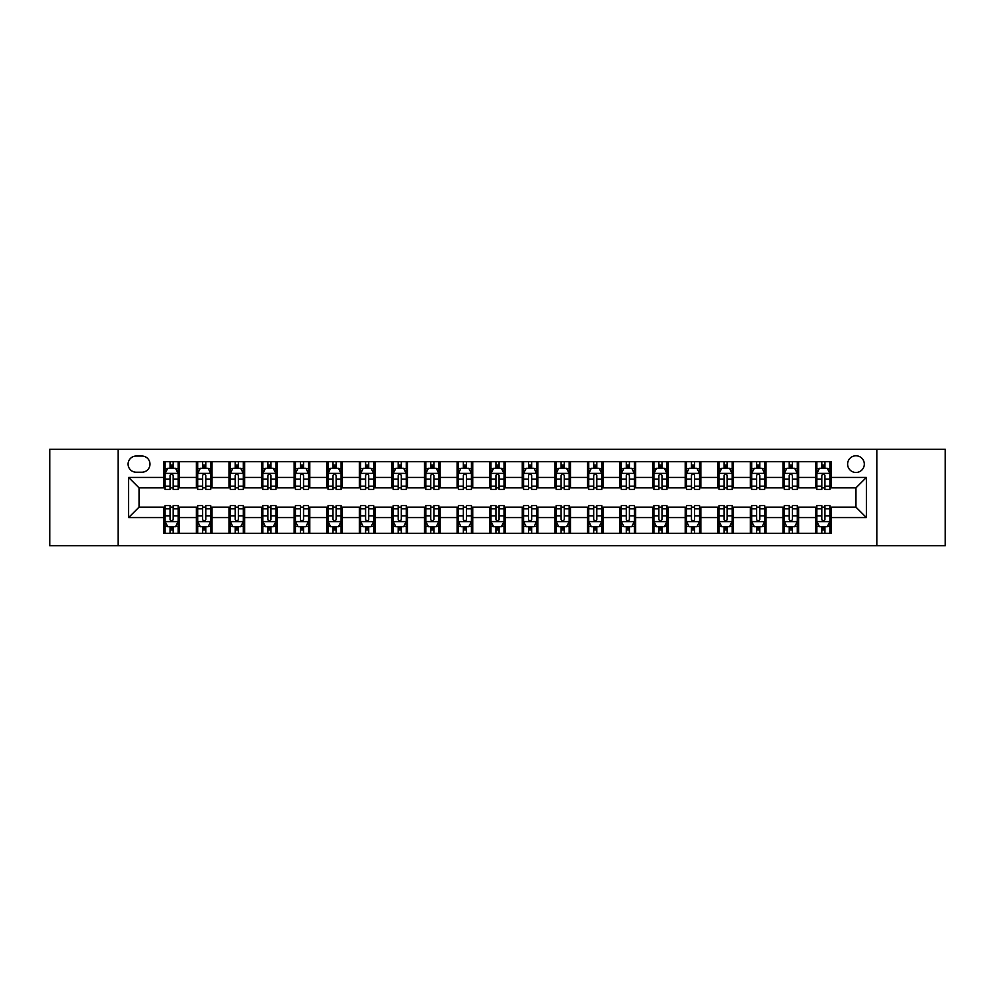 <?xml version="1.0" encoding="UTF-8"?>
<svg xmlns="http://www.w3.org/2000/svg" width="995" height="995" viewBox="0 0 995 995"><rect width="100%" height="100%" fill="white"/><g stroke="black" fill="none" stroke-linecap="round" stroke-linejoin="round"><path stroke-width="1.49" d="M855.961 455.785A8.346 8.346 0 0 0 847.616 464.13A8.346 8.346 0 0 0 855.961 472.476A8.346 8.346 0 0 0 864.307 464.13A8.346 8.346 0 0 0 855.961 455.785M876.819 545.733L945.25 545.733L945.25 449.267L876.819 449.267L876.819 545.733L118.181 545.733L118.181 449.267L49.75 449.267L49.75 545.733L118.181 545.733M136.166 472.215L141.912 472.215A8.084 8.084 0 0 0 149.984 464.13A8.084 8.084 0 0 0 141.912 456.046L136.166 456.046A8.084 8.084 0 0 0 128.094 464.13A8.084 8.084 0 0 0 136.166 472.215M876.819 449.267L118.181 449.267M163.802 517.574L128.616 517.574L128.616 477.426L163.802 477.426L163.802 487.849L139.039 487.849L139.039 507.151L163.802 507.151L163.802 533.345L831.198 533.345L831.198 507.151L855.961 507.151L855.961 487.849L831.198 487.849L831.198 477.426L866.384 477.426L866.384 517.574L831.198 517.574M831.198 477.426L831.198 461.655L163.802 461.655L163.802 477.426M815.552 461.655L815.552 487.849L816.858 487.849M821.808 487.849L824.942 487.849M829.892 487.849L831.198 487.849M815.552 487.849L797.306 487.849M782.965 461.655L782.965 487.849L784.271 487.849M789.222 487.849L792.356 487.849M782.965 487.849L764.72 487.849M750.379 461.655L750.379 487.849L751.685 487.849M756.635 487.849L759.757 487.849M750.379 487.849L732.133 487.849M717.793 461.655L717.793 487.849L719.099 487.849M724.049 487.849L727.171 487.849M717.793 487.849L699.547 487.849M685.207 461.655L685.207 487.849L686.513 487.849M691.463 487.849L694.585 487.849M685.207 487.849L666.948 487.849M652.62 461.655L652.62 487.849L653.914 487.849M658.877 487.849L661.998 487.849M652.62 487.849L634.362 487.849M620.034 461.655L620.034 487.849L621.328 487.849M626.29 487.849L629.412 487.849M620.034 487.849L601.776 487.849M587.436 461.655L587.436 487.849L588.741 487.849M593.692 487.849L596.826 487.849M587.436 487.849L569.19 487.849M554.849 461.655L554.849 487.849L556.155 487.849M561.105 487.849L564.24 487.849M554.849 487.849L536.603 487.849M522.263 461.655L522.263 487.849L523.569 487.849M528.519 487.849L531.653 487.849M522.263 487.849L504.017 487.849M489.677 461.655L489.677 487.849L490.983 487.849M495.933 487.849L499.067 487.849M489.677 487.849L471.431 487.849M457.091 461.655L457.091 487.849L458.396 487.849M463.347 487.849L466.481 487.849M457.091 487.849L438.845 487.849M424.504 461.655L424.504 487.849L425.81 487.849M430.76 487.849L433.895 487.849M424.504 487.849L406.258 487.849M391.918 461.655L391.918 487.849L393.224 487.849M398.174 487.849L401.308 487.849M391.918 487.849L373.672 487.849M359.332 461.655L359.332 487.849L360.638 487.849M365.588 487.849L368.71 487.849M359.332 487.849L341.086 487.849M326.746 461.655L326.746 487.849L328.051 487.849M333.002 487.849L336.123 487.849M326.746 487.849L308.487 487.849M294.159 461.655L294.159 487.849L295.453 487.849M300.415 487.849L303.537 487.849M294.159 487.849L275.901 487.849M261.573 461.655L261.573 487.849L262.867 487.849M267.829 487.849L270.951 487.849M261.573 487.849L243.315 487.849M228.974 461.655L228.974 487.849L230.28 487.849M235.243 487.849L238.365 487.849M228.974 487.849L210.729 487.849M196.388 461.655L196.388 487.849L197.694 487.849M202.644 487.849L205.778 487.849M196.388 487.849L178.142 487.849M163.802 487.849L165.108 487.849M170.058 487.849L173.192 487.849M163.802 507.151L165.108 507.151M170.058 507.151L173.192 507.151M178.142 507.151L179.448 507.151L179.448 533.345M197.694 507.151L179.448 507.151M202.644 507.151L205.778 507.151M210.729 507.151L212.034 507.151L212.034 533.345M230.28 507.151L212.034 507.151M235.243 507.151L238.365 507.151M243.315 507.151L244.621 507.151L244.621 533.345M262.867 507.151L244.621 507.151M267.829 507.151L270.951 507.151M275.901 507.151L277.207 507.151L277.207 533.345M295.453 507.151L277.207 507.151M300.415 507.151L303.537 507.151M308.487 507.151L309.793 507.151L309.793 533.345M328.051 507.151L309.793 507.151M333.002 507.151L336.123 507.151M341.086 507.151L342.379 507.151L342.379 533.345M360.638 507.151L342.379 507.151M365.588 507.151L368.71 507.151M373.672 507.151L374.966 507.151L374.966 533.345M393.224 507.151L374.966 507.151M398.174 507.151L401.308 507.151M406.258 507.151L407.564 507.151L407.564 533.345M425.81 507.151L407.564 507.151M430.76 507.151L433.895 507.151M438.845 507.151L440.151 507.151L440.151 533.345M458.396 507.151L440.151 507.151M463.347 507.151L466.481 507.151M471.431 507.151L472.737 507.151L472.737 533.345M490.983 507.151L472.737 507.151M495.933 507.151L499.067 507.151M504.017 507.151L505.323 507.151L505.323 533.345M523.569 507.151L505.323 507.151M528.519 507.151L531.653 507.151M536.603 507.151L537.909 507.151L537.909 533.345M556.155 507.151L537.909 507.151M561.105 507.151L564.24 507.151M569.19 507.151L570.496 507.151L570.496 533.345M588.741 507.151L570.496 507.151M593.692 507.151L596.826 507.151M601.776 507.151L603.082 507.151L603.082 533.345M621.328 507.151L603.082 507.151M626.29 507.151L629.412 507.151M634.362 507.151L635.668 507.151L635.668 533.345M653.914 507.151L635.668 507.151M658.877 507.151L661.998 507.151M666.948 507.151L668.254 507.151L668.254 533.345M686.513 507.151L668.254 507.151M691.463 507.151L694.585 507.151M699.547 507.151L700.841 507.151L700.841 533.345M719.099 507.151L700.841 507.151M724.049 507.151L727.171 507.151M732.133 507.151L733.427 507.151L733.427 533.345M751.685 507.151L733.427 507.151M756.635 507.151L759.757 507.151M764.72 507.151L766.026 507.151L766.026 533.345M784.271 507.151L766.026 507.151M789.222 507.151L792.356 507.151M797.306 507.151L798.612 507.151L798.612 533.345M816.858 507.151L798.612 507.151M821.808 507.151L824.942 507.151M829.892 507.151L831.198 507.151M179.448 461.655L179.448 487.849M163.802 468.172L165.108 468.172M170.058 468.172L173.192 468.172M178.142 468.172L179.448 468.172M163.802 526.828L165.108 526.828M170.058 526.828L173.192 526.828M178.142 526.828L179.448 526.828M196.388 507.151L196.388 533.345M212.034 461.655L212.034 487.849M196.388 468.172L197.694 468.172M202.644 468.172L205.778 468.172M210.729 468.172L212.034 468.172M196.388 526.828L197.694 526.828M202.644 526.828L205.778 526.828M210.729 526.828L212.034 526.828M228.974 507.151L228.974 533.345M228.974 526.828L230.28 526.828M235.243 526.828L238.365 526.828M243.315 526.828L244.621 526.828M244.621 461.655L244.621 487.849M228.974 468.172L230.28 468.172M235.243 468.172L238.365 468.172M243.315 468.172L244.621 468.172M261.573 507.151L261.573 533.345M261.573 526.828L262.867 526.828M267.829 526.828L270.951 526.828M275.901 526.828L277.207 526.828M277.207 461.655L277.207 487.849M261.573 468.172L262.867 468.172M267.829 468.172L270.951 468.172M275.901 468.172L277.207 468.172M294.159 507.151L294.159 533.345M294.159 526.828L295.453 526.828M300.415 526.828L303.537 526.828M308.487 526.828L309.793 526.828M309.793 461.655L309.793 487.849M294.159 468.172L295.453 468.172M300.415 468.172L303.537 468.172M308.487 468.172L309.793 468.172M326.746 507.151L326.746 533.345M326.746 526.828L328.051 526.828M333.002 526.828L336.123 526.828M341.086 526.828L342.379 526.828M342.379 461.655L342.379 487.849M326.746 468.172L328.051 468.172M333.002 468.172L336.123 468.172M341.086 468.172L342.379 468.172M359.332 507.151L359.332 533.345M359.332 526.828L360.638 526.828M365.588 526.828L368.71 526.828M373.672 526.828L374.966 526.828M374.966 461.655L374.966 487.849M359.332 468.172L360.638 468.172M365.588 468.172L368.71 468.172M373.672 468.172L374.966 468.172M391.918 507.151L391.918 533.345M391.918 526.828L393.224 526.828M398.174 526.828L401.308 526.828M406.258 526.828L407.564 526.828M407.564 461.655L407.564 487.849M391.918 468.172L393.224 468.172M398.174 468.172L401.308 468.172M406.258 468.172L407.564 468.172M424.504 507.151L424.504 533.345M424.504 526.828L425.81 526.828M430.76 526.828L433.895 526.828M438.845 526.828L440.151 526.828M440.151 461.655L440.151 487.849M424.504 468.172L425.81 468.172M430.76 468.172L433.895 468.172M438.845 468.172L440.151 468.172M457.091 507.151L457.091 533.345M457.091 526.828L458.396 526.828M463.347 526.828L466.481 526.828M471.431 526.828L472.737 526.828M472.737 461.655L472.737 487.849M457.091 468.172L458.396 468.172M463.347 468.172L466.481 468.172M471.431 468.172L472.737 468.172M489.677 507.151L489.677 533.345M489.677 526.828L490.983 526.828M495.933 526.828L499.067 526.828M504.017 526.828L505.323 526.828M505.323 461.655L505.323 487.849M489.677 468.172L490.983 468.172M495.933 468.172L499.067 468.172M504.017 468.172L505.323 468.172M522.263 507.151L522.263 533.345M522.263 526.828L523.569 526.828M528.519 526.828L531.653 526.828M536.603 526.828L537.909 526.828M537.909 461.655L537.909 487.849M522.263 468.172L523.569 468.172M528.519 468.172L531.653 468.172M536.603 468.172L537.909 468.172M554.849 507.151L554.849 533.345M554.849 526.828L556.155 526.828M561.105 526.828L564.24 526.828M569.19 526.828L570.496 526.828M570.496 461.655L570.496 487.849M554.849 468.172L556.155 468.172M561.105 468.172L564.24 468.172M569.19 468.172L570.496 468.172M587.436 507.151L587.436 533.345M587.436 526.828L588.741 526.828M593.692 526.828L596.826 526.828M601.776 526.828L603.082 526.828M603.082 461.655L603.082 487.849M587.436 468.172L588.741 468.172M593.692 468.172L596.826 468.172M601.776 468.172L603.082 468.172M620.034 507.151L620.034 533.345M620.034 526.828L621.328 526.828M626.29 526.828L629.412 526.828M634.362 526.828L635.668 526.828M635.668 461.655L635.668 487.849M620.034 468.172L621.328 468.172M626.29 468.172L629.412 468.172M634.362 468.172L635.668 468.172M652.62 507.151L652.62 533.345M652.62 526.828L653.914 526.828M658.877 526.828L661.998 526.828M666.948 526.828L668.254 526.828M668.254 461.655L668.254 487.849M652.62 468.172L653.914 468.172M658.877 468.172L661.998 468.172M666.948 468.172L668.254 468.172M685.207 507.151L685.207 533.345M685.207 526.828L686.513 526.828M691.463 526.828L694.585 526.828M699.547 526.828L700.841 526.828M700.841 461.655L700.841 487.849M685.207 468.172L686.513 468.172M691.463 468.172L694.585 468.172M699.547 468.172L700.841 468.172M717.793 507.151L717.793 533.345M717.793 526.828L719.099 526.828M724.049 526.828L727.171 526.828M732.133 526.828L733.427 526.828M733.427 461.655L733.427 487.849M717.793 468.172L719.099 468.172M724.049 468.172L727.171 468.172M732.133 468.172L733.427 468.172M750.379 507.151L750.379 533.345M750.379 526.828L751.685 526.828M756.635 526.828L759.757 526.828M764.72 526.828L766.026 526.828M766.026 461.655L766.026 487.849M750.379 468.172L751.685 468.172M756.635 468.172L759.757 468.172M764.72 468.172L766.026 468.172M782.965 507.151L782.965 533.345M782.965 526.828L784.271 526.828M789.222 526.828L792.356 526.828M797.306 526.828L798.612 526.828M798.612 461.655L798.612 487.849M782.965 468.172L784.271 468.172M789.222 468.172L792.356 468.172M797.306 468.172L798.612 468.172M815.552 507.151L815.552 533.345M815.552 526.828L816.858 526.828M821.808 526.828L824.942 526.828M829.892 526.828L831.198 526.828M815.552 468.172L816.858 468.172M821.808 468.172L824.942 468.172M829.892 468.172L831.198 468.172M139.039 487.849L128.616 477.426M139.039 507.151L128.616 517.574M866.384 477.426L855.961 487.849M866.384 517.574L855.961 507.151M173.192 465.038L170.058 465.038M178.142 486.145L173.192 486.145L173.192 489.416L178.142 489.416L178.142 473.521L175.543 468.297L167.72 468.297L165.108 473.521L165.108 489.416L170.058 489.416L170.058 486.145L165.108 486.145M165.108 473.521L165.108 461.655M178.142 473.521L178.142 461.655M170.058 468.297L170.058 461.655M173.192 461.655L173.192 468.297M173.192 486.145L173.192 475.473C172.147 473.458 171.103 473.458 170.058 475.473L170.058 486.145M170.058 529.962L173.192 529.962M165.108 508.855L170.058 508.855L170.058 505.584L165.108 505.584L165.108 521.479L167.72 526.703L175.543 526.703L178.142 521.479L178.142 505.584L173.192 505.584L173.192 508.855L178.142 508.855M178.142 521.479L178.142 533.345M165.108 521.479L165.108 533.345M173.192 526.703L173.192 533.345M170.058 533.345L170.058 526.703M170.058 508.855L170.058 519.527C171.103 521.542 172.147 521.542 173.192 519.527L173.192 508.855M205.778 465.038L202.644 465.038M210.729 486.145L205.778 486.145L205.778 489.416L210.729 489.416L210.729 473.521L208.129 468.297L200.306 468.297L197.694 473.521L197.694 489.416L202.644 489.416L202.644 486.145L197.694 486.145M197.694 473.521L197.694 461.655M210.729 473.521L210.729 461.655M202.644 468.297L202.644 461.655M205.778 461.655L205.778 468.297M205.778 486.145L205.778 475.473C204.734 473.458 203.689 473.458 202.644 475.473L202.644 486.145M238.365 465.038L235.243 465.038M243.315 486.145L238.365 486.145L238.365 489.416L243.315 489.416L243.315 473.521L240.715 468.297L232.892 468.297L230.28 473.521L230.28 489.416L235.243 489.416L235.243 486.145L230.28 486.145M230.28 473.521L230.28 461.655M243.315 473.521L243.315 461.655M235.243 468.297L235.243 461.655M238.365 461.655L238.365 468.297M238.365 486.145L238.365 475.473C237.32 473.458 236.275 473.458 235.243 475.473L235.243 486.145M270.951 465.038L267.829 465.038M275.901 486.145L270.951 486.145L270.951 489.416L275.901 489.416L275.901 473.521L273.302 468.297L265.478 468.297L262.867 473.521L262.867 489.416L267.829 489.416L267.829 486.145L262.867 486.145M262.867 473.521L262.867 461.655M275.901 473.521L275.901 461.655M267.829 468.297L267.829 461.655M270.951 461.655L270.951 468.297M270.951 486.145L270.951 475.473C269.906 473.458 268.874 473.458 267.829 475.473L267.829 486.145M202.644 529.962L205.778 529.962M197.694 508.855L202.644 508.855L202.644 505.584L197.694 505.584L197.694 521.479L200.306 526.703L208.129 526.703L210.729 521.479L210.729 505.584L205.778 505.584L205.778 508.855L210.729 508.855M210.729 521.479L210.729 533.345M197.694 521.479L197.694 533.345M205.778 526.703L205.778 533.345M202.644 533.345L202.644 526.703M202.644 508.855L202.644 519.527C203.689 521.542 204.734 521.542 205.778 519.527L205.778 508.855M235.243 529.962L238.365 529.962M230.28 508.855L235.243 508.855L235.243 505.584L230.28 505.584L230.28 521.479L232.892 526.703L240.715 526.703L243.315 521.479L243.315 505.584L238.365 505.584L238.365 508.855L243.315 508.855M243.315 521.479L243.315 533.345M230.28 521.479L230.28 533.345M238.365 526.703L238.365 533.345M235.243 533.345L235.243 526.703M235.243 508.855L235.243 519.527C236.275 521.542 237.32 521.542 238.365 519.527L238.365 508.855M267.829 529.962L270.951 529.962M262.867 508.855L267.829 508.855L267.829 505.584L262.867 505.584L262.867 521.479L265.478 526.703L273.302 526.703L275.901 521.479L275.901 505.584L270.951 505.584L270.951 508.855L275.901 508.855M275.901 521.479L275.901 533.345M262.867 521.479L262.867 533.345M270.951 526.703L270.951 533.345M267.829 533.345L267.829 526.703M267.829 508.855L267.829 519.527C268.861 521.542 269.906 521.542 270.951 519.527L270.951 508.855M303.537 465.038L300.415 465.038M308.487 486.145L303.537 486.145L303.537 489.416L308.487 489.416L308.487 473.521L305.888 468.297L298.065 468.297L295.453 473.521L295.453 489.416L300.415 489.416L300.415 486.145L295.453 486.145M295.453 473.521L295.453 461.655M308.487 473.521L308.487 461.655M300.415 468.297L300.415 461.655M303.537 461.655L303.537 468.297M303.537 486.145L303.537 475.473C302.505 473.458 301.46 473.458 300.415 475.473L300.415 486.145M300.415 529.962L303.537 529.962M295.453 508.855L300.415 508.855L300.415 505.584L295.453 505.584L295.453 521.479L298.065 526.703L305.888 526.703L308.487 521.479L308.487 505.584L303.537 505.584L303.537 508.855L308.487 508.855M308.487 521.479L308.487 533.345M295.453 521.479L295.453 533.345M303.537 526.703L303.537 533.345M300.415 533.345L300.415 526.703M300.415 508.855L300.415 519.527C301.448 521.542 302.492 521.542 303.537 519.527L303.537 508.855M336.123 465.038L333.002 465.038M341.086 486.145L336.123 486.145L336.123 489.416L341.086 489.416L341.086 473.521L338.474 468.297L330.651 468.297L328.051 473.521L328.051 489.416L333.002 489.416L333.002 486.145L328.051 486.145M328.051 473.521L328.051 461.655M341.086 473.521L341.086 461.655M333.002 468.297L333.002 461.655M336.123 461.655L336.123 468.297M336.123 486.145L336.123 475.473C335.091 473.458 334.046 473.458 333.002 475.473L333.002 486.145M333.002 529.962L336.123 529.962M328.051 508.855L333.002 508.855L333.002 505.584L328.051 505.584L328.051 521.479L330.651 526.703L338.474 526.703L341.086 521.479L341.086 505.584L336.123 505.584L336.123 508.855L341.086 508.855M341.086 521.479L341.086 533.345M328.051 521.479L328.051 533.345M336.123 526.703L336.123 533.345M333.002 533.345L333.002 526.703M333.002 508.855L333.002 519.527C334.046 521.542 335.079 521.542 336.123 519.527L336.123 508.855M368.71 465.038L365.588 465.038M373.672 486.145L368.71 486.145L368.71 489.416L373.672 489.416L373.672 473.521L371.06 468.297L363.237 468.297L360.638 473.521L360.638 489.416L365.588 489.416L365.588 486.145L360.638 486.145M360.638 473.521L360.638 461.655M373.672 473.521L373.672 461.655M365.588 468.297L365.588 461.655M368.71 461.655L368.71 468.297M368.71 486.145L368.71 475.473C367.677 473.458 366.633 473.458 365.588 475.473L365.588 486.145M401.308 465.038L398.174 465.038M406.258 486.145L401.308 486.145L401.308 489.416L406.258 489.416L406.258 473.521L403.647 468.297L395.823 468.297L393.224 473.521L393.224 489.416L398.174 489.416L398.174 486.145L393.224 486.145M393.224 473.521L393.224 461.655M406.258 473.521L406.258 461.655M398.174 468.297L398.174 461.655M401.308 461.655L401.308 468.297M401.308 486.145L401.308 475.473C400.264 473.458 399.219 473.458 398.174 475.473L398.174 486.145M433.895 465.038L430.76 465.038M438.845 486.145L433.895 486.145L433.895 489.416L438.845 489.416L438.845 473.521L436.233 468.297L428.41 468.297L425.81 473.521L425.81 489.416L430.76 489.416L430.76 486.145L425.81 486.145M425.81 473.521L425.81 461.655M438.845 473.521L438.845 461.655M430.76 468.297L430.76 461.655M433.895 461.655L433.895 468.297M433.895 486.145L433.895 475.473C432.85 473.458 431.805 473.458 430.76 475.473L430.76 486.145M466.481 465.038L463.347 465.038M471.431 486.145L466.481 486.145L466.481 489.416L471.431 489.416L471.431 473.521L468.819 468.297L461.008 468.297L458.396 473.521L458.396 489.416L463.347 489.416L463.347 486.145L458.396 486.145M458.396 473.521L458.396 461.655M471.431 473.521L471.431 461.655M463.347 468.297L463.347 461.655M466.481 461.655L466.481 468.297M466.481 486.145L466.481 475.473C465.436 473.458 464.391 473.458 463.347 475.473L463.347 486.145M365.588 529.962L368.71 529.962M360.638 508.855L365.588 508.855L365.588 505.584L360.638 505.584L360.638 521.479L363.237 526.703L371.06 526.703L373.672 521.479L373.672 505.584L368.71 505.584L368.71 508.855L373.672 508.855M373.672 521.479L373.672 533.345M360.638 521.479L360.638 533.345M368.71 526.703L368.71 533.345M365.588 533.345L365.588 526.703M365.588 508.855L365.588 519.527C366.633 521.542 367.665 521.542 368.71 519.527L368.71 508.855M398.174 529.962L401.308 529.962M393.224 508.855L398.174 508.855L398.174 505.584L393.224 505.584L393.224 521.479L395.823 526.703L403.647 526.703L406.258 521.479L406.258 505.584L401.308 505.584L401.308 508.855L406.258 508.855M406.258 521.479L406.258 533.345M393.224 521.479L393.224 533.345M401.308 526.703L401.308 533.345M398.174 533.345L398.174 526.703M398.174 508.855L398.174 519.527C399.219 521.542 400.264 521.542 401.308 519.527L401.308 508.855M430.76 529.962L433.895 529.962M425.81 508.855L430.76 508.855L430.76 505.584L425.81 505.584L425.81 521.479L428.41 526.703L436.233 526.703L438.845 521.479L438.845 505.584L433.895 505.584L433.895 508.855L438.845 508.855M438.845 521.479L438.845 533.345M425.81 521.479L425.81 533.345M433.895 526.703L433.895 533.345M430.76 533.345L430.76 526.703M430.76 508.855L430.76 519.527C431.805 521.542 432.85 521.542 433.895 519.527L433.895 508.855M463.347 529.962L466.481 529.962M458.396 508.855L463.347 508.855L463.347 505.584L458.396 505.584L458.396 521.479L461.008 526.703L468.819 526.703L471.431 521.479L471.431 505.584L466.481 505.584L466.481 508.855L471.431 508.855M471.431 521.479L471.431 533.345M458.396 521.479L458.396 533.345M466.481 526.703L466.481 533.345M463.347 533.345L463.347 526.703M463.347 508.855L463.347 519.527C464.391 521.542 465.436 521.542 466.481 519.527L466.481 508.855M499.067 465.038L495.933 465.038M504.017 486.145L499.067 486.145L499.067 489.416L504.017 489.416L504.017 473.521L501.405 468.297L493.595 468.297L490.983 473.521L490.983 489.416L495.933 489.416L495.933 486.145L490.983 486.145M490.983 473.521L490.983 461.655M504.017 473.521L504.017 461.655M495.933 468.297L495.933 461.655M499.067 461.655L499.067 468.297M499.067 486.145L499.067 475.473C498.022 473.458 496.978 473.458 495.933 475.473L495.933 486.145M495.933 529.962L499.067 529.962M490.983 508.855L495.933 508.855L495.933 505.584L490.983 505.584L490.983 521.479L493.595 526.703L501.405 526.703L504.017 521.479L504.017 505.584L499.067 505.584L499.067 508.855L504.017 508.855M504.017 521.479L504.017 533.345M490.983 521.479L490.983 533.345M499.067 526.703L499.067 533.345M495.933 533.345L495.933 526.703M495.933 508.855L495.933 519.527C496.978 521.542 498.022 521.542 499.067 519.527L499.067 508.855M531.653 465.038L528.519 465.038M536.603 486.145L531.653 486.145L531.653 489.416L536.603 489.416L536.603 473.521L533.992 468.297L526.181 468.297L523.569 473.521L523.569 489.416L528.519 489.416L528.519 486.145L523.569 486.145M523.569 473.521L523.569 461.655M536.603 473.521L536.603 461.655M528.519 468.297L528.519 461.655M531.653 461.655L531.653 468.297M531.653 486.145L531.653 475.473C530.609 473.458 529.564 473.458 528.519 475.473L528.519 486.145M528.519 529.962L531.653 529.962M523.569 508.855L528.519 508.855L528.519 505.584L523.569 505.584L523.569 521.479L526.181 526.703L533.992 526.703L536.603 521.479L536.603 505.584L531.653 505.584L531.653 508.855L536.603 508.855M536.603 521.479L536.603 533.345M523.569 521.479L523.569 533.345M531.653 526.703L531.653 533.345M528.519 533.345L528.519 526.703M528.519 508.855L528.519 519.527C529.564 521.542 530.609 521.542 531.653 519.527L531.653 508.855M564.24 465.038L561.105 465.038M569.19 486.145L564.24 486.145L564.24 489.416L569.19 489.416L569.19 473.521L566.59 468.297L558.767 468.297L556.155 473.521L556.155 489.416L561.105 489.416L561.105 486.145L556.155 486.145M556.155 473.521L556.155 461.655M569.19 473.521L569.19 461.655M561.105 468.297L561.105 461.655M564.24 461.655L564.24 468.297M564.24 486.145L564.24 475.473C563.195 473.458 562.15 473.458 561.105 475.473L561.105 486.145M596.826 465.038L593.692 465.038M601.776 486.145L596.826 486.145L596.826 489.416L601.776 489.416L601.776 473.521L599.177 468.297L591.353 468.297L588.741 473.521L588.741 489.416L593.692 489.416L593.692 486.145L588.741 486.145M588.741 473.521L588.741 461.655M601.776 473.521L601.776 461.655M593.692 468.297L593.692 461.655M596.826 461.655L596.826 468.297M596.826 486.145L596.826 475.473C595.781 473.458 594.736 473.458 593.692 475.473L593.692 486.145M629.412 465.038L626.29 465.038M634.362 486.145L629.412 486.145L629.412 489.416L634.362 489.416L634.362 473.521L631.763 468.297L623.94 468.297L621.328 473.521L621.328 489.416L626.29 489.416L626.29 486.145L621.328 486.145M621.328 473.521L621.328 461.655M634.362 473.521L634.362 461.655M626.29 468.297L626.29 461.655M629.412 461.655L629.412 468.297M629.412 486.145L629.412 475.473C628.367 473.458 627.335 473.458 626.29 475.473L626.29 486.145M661.998 465.038L658.877 465.038M666.948 486.145L661.998 486.145L661.998 489.416L666.948 489.416L666.948 473.521L664.349 468.297L656.526 468.297L653.914 473.521L653.914 489.416L658.877 489.416L658.877 486.145L653.914 486.145M653.914 473.521L653.914 461.655M666.948 473.521L666.948 461.655M658.877 468.297L658.877 461.655M661.998 461.655L661.998 468.297M661.998 486.145L661.998 475.473C660.954 473.458 659.921 473.458 658.877 475.473L658.877 486.145M694.585 465.038L691.463 465.038M699.547 486.145L694.585 486.145L694.585 489.416L699.547 489.416L699.547 473.521L696.935 468.297L689.112 468.297L686.513 473.521L686.513 489.416L691.463 489.416L691.463 486.145L686.513 486.145M686.513 473.521L686.513 461.655M699.547 473.521L699.547 461.655M691.463 468.297L691.463 461.655M694.585 461.655L694.585 468.297M694.585 486.145L694.585 475.473C693.552 473.458 692.508 473.458 691.463 475.473L691.463 486.145M727.171 465.038L724.049 465.038M732.133 486.145L727.171 486.145L727.171 489.416L732.133 489.416L732.133 473.521L729.522 468.297L721.698 468.297L719.099 473.521L719.099 489.416L724.049 489.416L724.049 486.145L719.099 486.145M719.099 473.521L719.099 461.655M732.133 473.521L732.133 461.655M724.049 468.297L724.049 461.655M727.171 461.655L727.171 468.297M727.171 486.145L727.171 475.473C726.139 473.458 725.094 473.458 724.049 475.473L724.049 486.145M759.757 465.038L756.635 465.038M764.72 486.145L759.757 486.145L759.757 489.416L764.72 489.416L764.72 473.521L762.108 468.297L754.285 468.297L751.685 473.521L751.685 489.416L756.635 489.416L756.635 486.145L751.685 486.145M751.685 473.521L751.685 461.655M764.72 473.521L764.72 461.655M756.635 468.297L756.635 461.655M759.757 461.655L759.757 468.297M759.757 486.145L759.757 475.473C758.725 473.458 757.68 473.458 756.635 475.473L756.635 486.145M792.356 465.038L789.222 465.038M797.306 486.145L792.356 486.145L792.356 489.416L797.306 489.416L797.306 473.521L794.694 468.297L786.871 468.297L784.271 473.521L784.271 489.416L789.222 489.416L789.222 486.145L784.271 486.145M784.271 473.521L784.271 461.655M797.306 473.521L797.306 461.655M789.222 468.297L789.222 461.655M792.356 461.655L792.356 468.297M792.356 486.145L792.356 475.473C791.311 473.458 790.266 473.458 789.222 475.473L789.222 486.145M824.942 465.038L821.808 465.038M829.892 486.145L824.942 486.145L824.942 489.416L829.892 489.416L829.892 473.521L827.28 468.297L819.457 468.297L816.858 473.521L816.858 489.416L821.808 489.416L821.808 486.145L816.858 486.145M816.858 473.521L816.858 461.655M829.892 473.521L829.892 461.655M821.808 468.297L821.808 461.655M824.942 461.655L824.942 468.297M824.942 486.145L824.942 475.473C823.897 473.458 822.853 473.458 821.808 475.473L821.808 486.145M561.105 529.962L564.24 529.962M556.155 508.855L561.105 508.855L561.105 505.584L556.155 505.584L556.155 521.479L558.767 526.703L566.59 526.703L569.19 521.479L569.19 505.584L564.24 505.584L564.24 508.855L569.19 508.855M569.19 521.479L569.19 533.345M556.155 521.479L556.155 533.345M564.24 526.703L564.24 533.345M561.105 533.345L561.105 526.703M561.105 508.855L561.105 519.527C562.15 521.542 563.195 521.542 564.24 519.527L564.24 508.855M593.692 529.962L596.826 529.962M588.741 508.855L593.692 508.855L593.692 505.584L588.741 505.584L588.741 521.479L591.353 526.703L599.177 526.703L601.776 521.479L601.776 505.584L596.826 505.584L596.826 508.855L601.776 508.855M601.776 521.479L601.776 533.345M588.741 521.479L588.741 533.345M596.826 526.703L596.826 533.345M593.692 533.345L593.692 526.703M593.692 508.855L593.692 519.527C594.736 521.542 595.781 521.542 596.826 519.527L596.826 508.855M626.29 529.962L629.412 529.962M621.328 508.855L626.29 508.855L626.29 505.584L621.328 505.584L621.328 521.479L623.94 526.703L631.763 526.703L634.362 521.479L634.362 505.584L629.412 505.584L629.412 508.855L634.362 508.855M634.362 521.479L634.362 533.345M621.328 521.479L621.328 533.345M629.412 526.703L629.412 533.345M626.29 533.345L626.29 526.703M626.29 508.855L626.29 519.527C627.323 521.542 628.367 521.542 629.412 519.527L629.412 508.855M658.877 529.962L661.998 529.962M653.914 508.855L658.877 508.855L658.877 505.584L653.914 505.584L653.914 521.479L656.526 526.703L664.349 526.703L666.948 521.479L666.948 505.584L661.998 505.584L661.998 508.855L666.948 508.855M666.948 521.479L666.948 533.345M653.914 521.479L653.914 533.345M661.998 526.703L661.998 533.345M658.877 533.345L658.877 526.703M658.877 508.855L658.877 519.527C659.909 521.542 660.954 521.542 661.998 519.527L661.998 508.855M691.463 529.962L694.585 529.962M686.513 508.855L691.463 508.855L691.463 505.584L686.513 505.584L686.513 521.479L689.112 526.703L696.935 526.703L699.547 521.479L699.547 505.584L694.585 505.584L694.585 508.855L699.547 508.855M699.547 521.479L699.547 533.345M686.513 521.479L686.513 533.345M694.585 526.703L694.585 533.345M691.463 533.345L691.463 526.703M691.463 508.855L691.463 519.527C692.495 521.542 693.54 521.542 694.585 519.527L694.585 508.855M724.049 529.962L727.171 529.962M719.099 508.855L724.049 508.855L724.049 505.584L719.099 505.584L719.099 521.479L721.698 526.703L729.522 526.703L732.133 521.479L732.133 505.584L727.171 505.584L727.171 508.855L732.133 508.855M732.133 521.479L732.133 533.345M719.099 521.479L719.099 533.345M727.171 526.703L727.171 533.345M724.049 533.345L724.049 526.703M724.049 508.855L724.049 519.527C725.094 521.542 726.126 521.542 727.171 519.527L727.171 508.855M756.635 529.962L759.757 529.962M751.685 508.855L756.635 508.855L756.635 505.584L751.685 505.584L751.685 521.479L754.285 526.703L762.108 526.703L764.72 521.479L764.72 505.584L759.757 505.584L759.757 508.855L764.72 508.855M764.72 521.479L764.72 533.345M751.685 521.479L751.685 533.345M759.757 526.703L759.757 533.345M756.635 533.345L756.635 526.703M756.635 508.855L756.635 519.527C757.68 521.542 758.725 521.542 759.757 519.527L759.757 508.855M789.222 529.962L792.356 529.962M784.271 508.855L789.222 508.855L789.222 505.584L784.271 505.584L784.271 521.479L786.871 526.703L794.694 526.703L797.306 521.479L797.306 505.584L792.356 505.584L792.356 508.855L797.306 508.855M797.306 521.479L797.306 533.345M784.271 521.479L784.271 533.345M792.356 526.703L792.356 533.345M789.222 533.345L789.222 526.703M789.222 508.855L789.222 519.527C790.266 521.542 791.311 521.542 792.356 519.527L792.356 508.855M821.808 529.962L824.942 529.962M816.858 508.855L821.808 508.855L821.808 505.584L816.858 505.584L816.858 521.479L819.457 526.703L827.28 526.703L829.892 521.479L829.892 505.584L824.942 505.584L824.942 508.855L829.892 508.855M829.892 521.479L829.892 533.345M816.858 521.479L816.858 533.345M824.942 526.703L824.942 533.345M821.808 533.345L821.808 526.703M821.808 508.855L821.808 519.527C822.853 521.542 823.897 521.542 824.942 519.527L824.942 508.855M196.388 517.574L179.448 517.574M196.388 477.426L179.448 477.426M228.974 477.426L212.034 477.426M228.974 517.574L212.034 517.574M261.573 477.426L244.621 477.426M261.573 517.574L244.621 517.574M294.159 477.426L277.207 477.426M294.159 517.574L277.207 517.574M326.746 477.426L309.793 477.426M326.746 517.574L309.793 517.574M359.332 477.426L342.379 477.426M359.332 517.574L342.379 517.574M391.918 477.426L374.966 477.426M391.918 517.574L374.966 517.574M424.504 477.426L407.564 477.426M424.504 517.574L407.564 517.574M457.091 477.426L440.151 477.426M457.091 517.574L440.151 517.574M489.677 477.426L472.737 477.426M489.677 517.574L472.737 517.574M522.263 477.426L505.323 477.426M522.263 517.574L505.323 517.574M554.849 477.426L537.909 477.426M554.849 517.574L537.909 517.574M587.436 477.426L570.496 477.426M587.436 517.574L570.496 517.574M620.034 477.426L603.082 477.426M620.034 517.574L603.082 517.574M652.62 477.426L635.668 477.426M652.62 517.574L635.668 517.574M685.207 477.426L668.254 477.426M685.207 517.574L668.254 517.574M717.793 477.426L700.841 477.426M717.793 517.574L700.841 517.574M750.379 477.426L733.427 477.426M750.379 517.574L733.427 517.574M782.965 477.426L766.026 477.426M782.965 517.574L766.026 517.574M815.552 477.426L798.612 477.426M815.552 517.574L798.612 517.574M178.08 473.384L165.17 473.384M165.108 468.62L167.558 468.62M175.692 468.62L178.142 468.62M170.058 479.167L165.108 479.167M178.142 479.167L173.192 479.167M173.192 466.705L170.058 466.705M165.17 521.616L178.08 521.616M178.142 526.38L175.692 526.38M167.558 526.38L165.108 526.38M173.192 515.833L178.142 515.833M165.108 515.833L170.058 515.833M170.058 528.295L173.192 528.295M210.666 473.384L197.756 473.384M197.694 468.62L200.144 468.62M208.278 468.62L210.729 468.62M202.644 479.167L197.694 479.167M210.729 479.167L205.778 479.167M205.778 466.705L202.644 466.705M243.253 473.384L230.355 473.384M230.28 468.62L232.73 468.62M240.865 468.62L243.315 468.62M235.243 479.167L230.28 479.167M243.315 479.167L238.365 479.167M238.365 466.705L235.243 466.705M275.839 473.384L262.941 473.384M262.867 468.62L265.317 468.62M273.451 468.62L275.901 468.62M267.829 479.167L262.867 479.167M275.901 479.167L270.951 479.167M270.951 466.705L267.829 466.705M197.756 521.616L210.666 521.616M210.729 526.38L208.278 526.38M200.144 526.38L197.694 526.38M205.778 515.833L210.729 515.833M197.694 515.833L202.644 515.833M202.644 528.295L205.778 528.295M230.355 521.616L243.253 521.616M243.315 526.38L240.865 526.38M232.73 526.38L230.28 526.38M238.365 515.833L243.315 515.833M230.28 515.833L235.243 515.833M235.243 528.295L238.365 528.295M262.941 521.616L275.839 521.616M275.901 526.38L273.451 526.38M265.317 526.38L262.867 526.38M270.951 515.833L275.901 515.833M262.867 515.833L267.829 515.833M267.829 528.295L270.951 528.295M308.425 473.384L295.527 473.384M295.453 468.62L297.903 468.62M306.037 468.62L308.487 468.62M300.415 479.167L295.453 479.167M308.487 479.167L303.537 479.167M303.537 466.705L300.415 466.705M295.527 521.616L308.425 521.616M308.487 526.38L306.037 526.38M297.903 526.38L295.453 526.38M303.537 515.833L308.487 515.833M295.453 515.833L300.415 515.833M300.415 528.295L303.537 528.295M341.011 473.384L328.114 473.384M328.051 468.62L330.502 468.62M338.636 468.62L341.086 468.62M333.002 479.167L328.051 479.167M341.086 479.167L336.123 479.167M336.123 466.705L333.002 466.705M328.114 521.616L341.011 521.616M341.086 526.38L338.636 526.38M330.502 526.38L328.051 526.38M336.123 515.833L341.086 515.833M328.051 515.833L333.002 515.833M333.002 528.295L336.123 528.295M373.598 473.384L360.7 473.384M360.638 468.62L363.088 468.62M371.222 468.62L373.672 468.62M365.588 479.167L360.638 479.167M373.672 479.167L368.71 479.167M368.71 466.705L365.588 466.705M406.196 473.384L393.286 473.384M393.224 468.62L395.674 468.62M403.808 468.62L406.258 468.62M398.174 479.167L393.224 479.167M406.258 479.167L401.308 479.167M401.308 466.705L398.174 466.705M438.783 473.384L425.872 473.384M425.81 468.62L428.26 468.62M436.395 468.62L438.845 468.62M430.76 479.167L425.81 479.167M438.845 479.167L433.895 479.167M433.895 466.705L430.76 466.705M471.369 473.384L458.459 473.384M458.396 468.62L460.847 468.62M468.981 468.62L471.431 468.62M463.347 479.167L458.396 479.167M471.431 479.167L466.481 479.167M466.481 466.705L463.347 466.705M360.7 521.616L373.598 521.616M373.672 526.38L371.222 526.38M363.088 526.38L360.638 526.38M368.71 515.833L373.672 515.833M360.638 515.833L365.588 515.833M365.588 528.295L368.71 528.295M393.286 521.616L406.196 521.616M406.258 526.38L403.808 526.38M395.674 526.38L393.224 526.38M401.308 515.833L406.258 515.833M393.224 515.833L398.174 515.833M398.174 528.295L401.308 528.295M425.872 521.616L438.783 521.616M438.845 526.38L436.395 526.38M428.26 526.38L425.81 526.38M433.895 515.833L438.845 515.833M425.81 515.833L430.76 515.833M430.76 528.295L433.895 528.295M458.459 521.616L471.369 521.616M471.431 526.38L468.981 526.38M460.847 526.38L458.396 526.38M466.481 515.833L471.431 515.833M458.396 515.833L463.347 515.833M463.347 528.295L466.481 528.295M503.955 473.384L491.045 473.384M490.983 468.62L493.433 468.62M501.567 468.62L504.017 468.62M495.933 479.167L490.983 479.167M504.017 479.167L499.067 479.167M499.067 466.705L495.933 466.705M491.045 521.616L503.955 521.616M504.017 526.38L501.567 526.38M493.433 526.38L490.983 526.38M499.067 515.833L504.017 515.833M490.983 515.833L495.933 515.833M495.933 528.295L499.067 528.295M536.541 473.384L523.631 473.384M523.569 468.62L526.019 468.62M534.153 468.62L536.603 468.62M528.519 479.167L523.569 479.167M536.603 479.167L531.653 479.167M531.653 466.705L528.519 466.705M523.631 521.616L536.541 521.616M536.603 526.38L534.153 526.38M526.019 526.38L523.569 526.38M531.653 515.833L536.603 515.833M523.569 515.833L528.519 515.833M528.519 528.295L531.653 528.295M569.128 473.384L556.217 473.384M556.155 468.62L558.605 468.62M566.74 468.62L569.19 468.62M561.105 479.167L556.155 479.167M569.19 479.167L564.24 479.167M564.24 466.705L561.105 466.705M601.714 473.384L588.804 473.384M588.741 468.62L591.192 468.62M599.326 468.62L601.776 468.62M593.692 479.167L588.741 479.167M601.776 479.167L596.826 479.167M596.826 466.705L593.692 466.705M634.3 473.384L621.402 473.384M621.328 468.62L623.778 468.62M631.912 468.62L634.362 468.62M626.29 479.167L621.328 479.167M634.362 479.167L629.412 479.167M629.412 466.705L626.29 466.705M666.886 473.384L653.989 473.384M653.914 468.62L656.364 468.62M664.498 468.62L666.948 468.62M658.877 479.167L653.914 479.167M666.948 479.167L661.998 479.167M661.998 466.705L658.877 466.705M699.473 473.384L686.575 473.384M686.513 468.62L688.963 468.62M697.097 468.62L699.547 468.62M691.463 479.167L686.513 479.167M699.547 479.167L694.585 479.167M694.585 466.705L691.463 466.705M732.059 473.384L719.161 473.384M719.099 468.62L721.549 468.62M729.683 468.62L732.133 468.62M724.049 479.167L719.099 479.167M732.133 479.167L727.171 479.167M727.171 466.705L724.049 466.705M764.645 473.384L751.747 473.384M751.685 468.62L754.135 468.62M762.269 468.62L764.72 468.62M756.635 479.167L751.685 479.167M764.72 479.167L759.757 479.167M759.757 466.705L756.635 466.705M797.244 473.384L784.334 473.384M784.271 468.62L786.722 468.62M794.856 468.62L797.306 468.62M789.222 479.167L784.271 479.167M797.306 479.167L792.356 479.167M792.356 466.705L789.222 466.705M829.83 473.384L816.92 473.384M816.858 468.62L819.308 468.62M827.442 468.62L829.892 468.62M821.808 479.167L816.858 479.167M829.892 479.167L824.942 479.167M824.942 466.705L821.808 466.705M556.217 521.616L569.128 521.616M569.19 526.38L566.74 526.38M558.605 526.38L556.155 526.38M564.24 515.833L569.19 515.833M556.155 515.833L561.105 515.833M561.105 528.295L564.24 528.295M588.804 521.616L601.714 521.616M601.776 526.38L599.326 526.38M591.192 526.38L588.741 526.38M596.826 515.833L601.776 515.833M588.741 515.833L593.692 515.833M593.692 528.295L596.826 528.295M621.402 521.616L634.3 521.616M634.362 526.38L631.912 526.38M623.778 526.38L621.328 526.38M629.412 515.833L634.362 515.833M621.328 515.833L626.29 515.833M626.29 528.295L629.412 528.295M653.989 521.616L666.886 521.616M666.948 526.38L664.498 526.38M656.364 526.38L653.914 526.38M661.998 515.833L666.948 515.833M653.914 515.833L658.877 515.833M658.877 528.295L661.998 528.295M686.575 521.616L699.473 521.616M699.547 526.38L697.097 526.38M688.963 526.38L686.513 526.38M694.585 515.833L699.547 515.833M686.513 515.833L691.463 515.833M691.463 528.295L694.585 528.295M719.161 521.616L732.059 521.616M732.133 526.38L729.683 526.38M721.549 526.38L719.099 526.38M727.171 515.833L732.133 515.833M719.099 515.833L724.049 515.833M724.049 528.295L727.171 528.295M751.747 521.616L764.645 521.616M764.72 526.38L762.269 526.38M754.135 526.38L751.685 526.38M759.757 515.833L764.72 515.833M751.685 515.833L756.635 515.833M756.635 528.295L759.757 528.295M784.334 521.616L797.244 521.616M797.306 526.38L794.856 526.38M786.722 526.38L784.271 526.38M792.356 515.833L797.306 515.833M784.271 515.833L789.222 515.833M789.222 528.295L792.356 528.295M816.92 521.616L829.83 521.616M829.892 526.38L827.442 526.38M819.308 526.38L816.858 526.38M824.942 515.833L829.892 515.833M816.858 515.833L821.808 515.833M821.808 528.295L824.942 528.295"/></g></svg>
